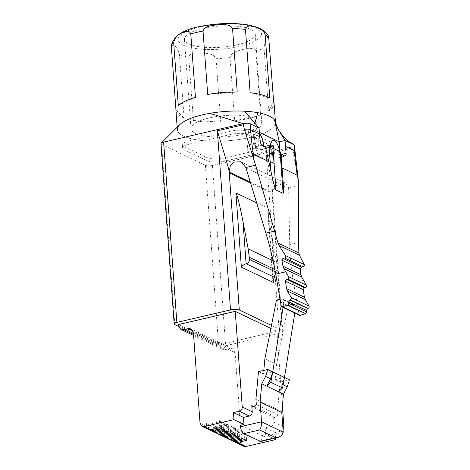 <?xml version="1.0" encoding="UTF-8"?>
<svg xmlns="http://www.w3.org/2000/svg" width="470" height="470" viewBox="0 0 470 470"><rect width="100%" height="100%" fill="white"/><g stroke="black" fill="none" stroke-linecap="round" stroke-linejoin="round"><path stroke-width="0.35" stroke-dasharray="2.35 1.76" d="M252.425 137.969A5.552 2.456 -103.1 0 1 255.38 143.614A5.552 2.456 -103.1 0 1 254.07 148.655A5.552 2.456 -103.1 0 1 253.201 148.532A5.552 2.456 -103.1 0 1 250.246 142.886A5.552 2.456 -103.1 0 1 251.556 137.845A5.552 2.456 -103.1 0 1 252.425 137.969M255.333 137.293A5.552 2.456 -103.1 0 1 258.288 142.939A5.552 2.456 -103.1 0 1 256.978 147.98A5.552 2.456 -103.1 0 1 256.109 147.856A5.552 2.456 -103.1 0 1 255.639 147.551A5.552 2.456 -103.1 0 1 253.33 143.127A5.552 2.456 -103.1 0 1 253.453 138.145A5.552 2.456 -103.1 0 1 254.464 137.169A5.552 2.456 -103.1 0 1 255.333 137.293M268.458 145.641A5.552 2.456 -103.1 0 1 271.413 151.287A5.552 2.456 -103.1 0 1 270.097 156.328A5.552 2.456 -103.1 0 1 269.234 156.199A5.552 2.456 -103.1 0 1 266.279 150.553A5.552 2.456 -103.1 0 1 267.589 145.512A5.552 2.456 -103.1 0 1 268.458 145.641M273.846 148.626A5.552 2.456 -103.1 0 1 273.011 155.646A5.552 2.456 -103.1 0 1 272.142 155.523A5.552 2.456 -103.1 0 1 271.666 155.223A5.552 2.456 -103.1 0 1 269.363 150.8A5.552 2.456 -103.1 0 1 269.48 145.817A5.552 2.456 -103.1 0 1 270.497 144.836A5.552 2.456 -103.1 0 1 270.544 144.831M270.55 147.568A9.247 4.089 76.9 0 0 272.359 154.354L262.507 149.636A9.247 4.089 76.9 0 0 263.441 145.823M259.475 133.862A9.247 4.089 76.9 0 0 258.306 133.022A9.247 4.089 76.9 0 0 255.169 134.438A9.247 4.089 76.9 0 0 254.499 139.69L256.215 146.628A3.701 1.633 -103.1 0 1 254.176 142.251L253.23 129.403L254.899 123.216M262.507 149.636L256.702 148.391M272.359 154.354L273.199 156.357L278.54 157.309A9.247 4.089 76.9 0 0 279.409 151.293M208.604 429.492A4.441 3.754 115.6 0 1 206.641 426.39L200.05 423.235M208.216 424.422L221.147 421.42L219.367 420.568L206.436 423.57L208.216 424.422L208.422 427.242A4.441 3.754 -64.4 0 0 209.561 429.774M212.164 431.196A4.441 3.754 115.6 0 1 210.202 428.094L208.422 427.242M211.776 426.126L224.707 423.123L222.927 422.272L209.996 425.274L211.776 426.126L211.988 428.946A4.441 3.754 -64.4 0 0 213.127 431.478M215.73 432.899A4.441 3.754 115.6 0 1 213.768 429.797L211.988 428.946M226.417 438.011A4.441 3.754 115.6 0 1 224.454 434.909L222.674 434.057A4.441 3.754 -64.4 0 0 223.814 436.595M226.029 432.946L238.96 429.938L237.174 429.087L224.249 432.095L226.029 432.946L226.234 435.761A4.441 3.754 -64.4 0 0 227.374 438.298M229.977 439.72A4.441 3.754 115.6 0 1 228.015 436.612L226.234 435.761M229.589 434.65L242.52 431.642L240.74 430.79L227.809 433.798L229.589 434.65L229.795 437.464A4.441 3.754 -64.4 0 0 230.934 440.002M233.543 441.424A4.441 3.754 115.6 0 1 231.581 438.316L229.795 437.464M222.856 436.307A4.441 3.754 115.6 0 1 220.894 433.205L219.108 432.353A4.441 3.754 -64.4 0 0 220.248 434.891M215.342 427.829L228.267 424.827L226.487 423.975L213.562 426.977L215.342 427.829L215.548 430.649A4.441 3.754 -64.4 0 0 216.688 433.187M219.29 434.603A4.441 3.754 115.6 0 1 217.328 431.501L215.548 430.649M160.94 143.697L161.58 144.372L205.396 165.34C207.176 165.998 209.52 166.045 212.417 165.481L291.929 146.998L294.596 145.424M212.417 165.481L225.653 345.744A5.182 1.551 -4.2 0 1 218.632 345.603L178.565 326.427M270.879 328.413L276.906 331.297L220.025 344.522L178.341 324.576M225.653 345.744L279.321 333.271L266.167 154.166L292.011 148.156L291.929 146.998M271.472 325.387L282.141 330.492L282.752 331.25L279.321 333.271M188.946 140.924L230.964 131.159A12.948 3.872 -4.2 0 1 248.513 131.512L271.672 142.592A12.948 3.872 -4.2 0 1 273.27 144.272A12.948 3.872 -4.2 0 1 266.59 148.203L224.572 157.967A12.948 3.872 -4.2 0 1 207.023 157.614L183.87 146.534A12.948 3.872 -4.2 0 1 182.266 144.854A12.948 3.872 -4.2 0 1 188.946 140.924L189.181 144.09L231.199 134.326C236.792 133.157 241.909 133.034 246.55 133.95L247.772 150.647L274.421 163.395L273.193 146.699L246.55 133.95M207.023 157.614L207.258 160.787L184.099 149.707L183.87 146.534M266.59 148.203L266.825 151.369L224.807 161.139L224.572 157.967M279.95 151.546L280.179 154.695A3.701 1.633 -103.1 0 1 279.233 157.444A3.701 1.633 -103.1 0 1 278.657 157.362L278.54 157.309M259.364 132.334L253.23 129.403L259.046 128.052M297.58 174.047L292.011 148.156M220.025 344.522L220.089 345.438L222.545 349.31L225.324 349.592L229.848 348.54L192.912 330.862M276.906 331.297L282.388 405.869M275.538 437.993L275.138 432.547L280.96 431.196L283.046 429.797M193.405 332.748L235.088 352.694L241.733 443.175L243.695 446.277M235.088 352.694L232.632 348.811L229.848 348.54M275.138 432.547L265.145 427.765L270.967 426.413C272.9 425.744 273.887 424.322 273.94 422.142L273.481 415.944L274.627 417.754L278.011 414.893L277.617 409.54L255.921 399.159M282.141 330.492L279.85 299.314M279.685 297.04L272.071 193.352L250.622 183.089M256.655 202.858L267.965 208.275L273.129 278.587M298.397 185.697L288.639 187.965L285.454 183.077L277.376 184.228L271.989 191.831L271.86 182.906L266.167 154.166M271.989 191.831L272.071 193.352M189.181 144.09L184.222 145.888L182.501 148.026L184.099 149.707M266.825 151.369L271.778 149.578L273.499 147.439L273.193 146.699M207.258 160.787C211.717 162.438 217.563 162.561 224.807 161.139M247.772 150.647L249.57 152.18L272.723 163.255L273.141 162.661L271.672 142.592M257.178 148.69L256.326 146.681M282.094 167.96L281.724 167.784L282.505 176.021L280.96 152.556M280.819 153.05L281.084 154.195M271.666 155.223L273.199 156.357M281.724 167.784L281.266 156.651M206.436 423.57L206.641 426.39M233.155 436.354L246.08 433.352L244.3 432.5L231.369 435.502L233.155 436.354L233.361 439.174A4.441 3.754 -64.4 0 0 234.501 441.706M231.369 435.502L231.581 438.316M227.809 433.798L228.015 436.612M224.249 432.095L224.454 434.909M222.463 431.243L235.394 428.235L233.613 427.383L220.683 430.391L222.463 431.243L222.674 434.057M220.683 430.391L220.894 433.205M218.903 429.539L231.833 426.531L230.053 425.679L217.122 428.681L218.903 429.539L219.108 432.353M217.122 428.681L217.328 431.501M213.562 426.977L213.768 429.797M209.996 425.274L210.202 428.094M273.375 438.498L265.662 434.809L265.145 427.765M260.703 441.436L262.213 437.041L262.107 435.631L265.662 434.809M262.107 435.631L240.411 425.25M273.123 260.791L276.671 262.483L271.537 235.517L267.747 211.071L267.965 208.275M288.639 187.965L289.72 244.541C289.949 256.491 291.224 269.204 293.544 282.676L299.038 314.477L299.672 315.37M274.421 163.395L272.723 163.255M282.505 176.021L283.328 184.786M276.178 276.73L277.929 273.023L276.671 262.483M295.372 309.424L294.584 304.865L282.864 299.255L283.651 303.814L295.372 309.424L294.79 313.032M264.898 358.651L276.618 364.262L275.191 379.631L280.179 382.016L277.617 409.54M258.482 371.635L263.47 374.026L263.805 370.401M276.472 300.101L288.192 305.706L292.904 304.613L294.584 304.865L282.67 299.149L280.067 299.261M283.651 303.814L283.069 307.427M280.179 382.016L289.461 379.86M283.146 384.818L282.311 384.419L284.473 377.475L275.191 379.631M288.192 305.706L276.618 364.262M272.753 371.864L263.47 374.026M282.311 384.419L278.487 391.757M230.053 425.679L230.57 432.723M231.833 426.531L232.35 433.575M233.613 427.383L234.131 434.427M235.394 428.235L235.911 435.279M226.487 423.975L227.004 431.014M228.267 424.827L228.784 431.865M244.3 432.5L244.817 439.538M246.08 433.352L246.597 440.39M240.74 430.79L241.257 437.834M242.52 431.642L243.037 438.686M237.174 429.087L237.691 436.131M238.96 429.938L239.477 436.983M222.927 422.272L223.444 429.31M224.707 423.123L225.224 430.162M219.367 420.568L219.884 427.606M221.147 421.42L221.664 428.458M179.211 125.226A49.203 14.717 175.8 0 0 216.87 141.223A49.203 14.717 175.8 0 0 275.179 124.532A49.203 14.717 175.8 0 0 275.303 121.542A49.203 14.717 175.8 0 1 275.485 122.511L275.449 122.012M279.25 131.112L275.179 124.532M195.385 133.327A35.514 10.622 175.8 0 0 235.617 135.783A35.514 10.622 175.8 0 0 261.837 123.516A35.514 10.622 175.8 0 0 257.442 118.904A35.514 10.622 175.8 0 0 217.211 116.448A35.514 10.622 175.8 0 0 190.996 128.715A35.514 10.622 175.8 0 0 195.385 133.327M188.817 43.898A35.514 10.622 175.8 0 0 229.049 46.354A35.514 10.622 175.8 0 0 255.269 34.087A35.514 10.622 175.8 0 0 250.874 29.475A35.514 10.622 175.8 0 0 210.642 27.019A35.514 10.622 175.8 0 0 184.428 39.286A35.514 10.622 175.8 0 0 188.817 43.898M175.945 110.709A49.203 14.717 -4.2 0 0 182.031 117.095A49.203 14.717 -4.2 0 0 184.099 117.982L179.446 54.608L178.048 49.844L174.335 44.932L171.292 45.708M177.172 127.411L177.343 129.72A49.203 14.717 175.8 0 0 183.423 136.106A49.203 14.717 175.8 0 0 239.165 139.508A49.203 14.717 175.8 0 0 275.485 122.511M216.041 58.709L220.7 122.083A49.203 14.717 -4.2 0 1 193.405 120.502L188.752 57.123C190.403 51.994 197.476 52.934 202.018 52.828C206.641 53.474 213.574 53.316 216.041 58.709A49.203 14.717 175.8 0 0 230.012 57.546L234.665 120.919A49.203 14.717 -4.2 0 0 260.55 114.903L255.897 51.53C253.547 46.73 247.008 48.809 242.62 49.444C238.272 50.825 231.557 51.841 230.012 57.546M274.092 103.5A49.203 14.717 -4.2 0 1 268.658 110.938L264.005 47.564L265.926 38.317L268.664 36.789M250.122 92.749L269.792 98.066M273.646 101.849L268.658 110.938M260.55 114.903L234.665 120.919M220.7 122.083L193.405 120.502M184.099 117.982L175.95 109.992M178.312 105.691L195.444 97.308M207.699 94.458L237.203 92.002M205.396 165.34L218.632 345.603M174.817 324.635L161.58 144.372M231.199 134.326L230.964 131.159M248.513 131.512L249.987 151.581L249.57 152.18M293.127 152.685A5.182 1.551 175.8 0 0 295.031 151.317M273.94 422.142L282.799 426.378M255.063 407.132L273.481 415.944M220.089 345.438L178.412 325.493M254.176 142.251L260.069 140.883M256.215 146.628L262.213 145.23M278.657 157.362L284.656 155.97M280.179 154.695L281.407 154.413M241.733 443.175L233.361 439.174M270.967 426.413L280.96 431.196M278.011 414.893L256.315 404.511M225.324 349.592L193.528 334.376M250.322 182.101L271.913 192.43M274.609 277.37L271.537 235.517M246.022 168.013L288.662 188.417M274.897 269.533L277.776 270.908M299.038 314.477L281.225 305.952M289.72 244.541L298.567 242.485M277.929 273.023L275.314 271.766M303.591 280.343L293.544 282.676M292.904 304.613L281.183 299.002M262.213 437.041L283.222 432.159M183.324 45.179A41.806 12.502 -4.2 0 1 199.721 27.054A41.806 12.502 -4.2 0 1 256.373 28.2A41.806 12.502 -4.2 0 1 239.976 46.319A41.806 12.502 -4.2 0 1 183.324 45.179M179.446 54.608A49.203 14.717 175.8 0 0 188.752 57.123M255.897 51.53A49.203 14.717 175.8 0 0 264.005 47.564M256.978 147.98L254.07 148.655M273.011 155.646L270.097 156.328M282.758 331.25L271.86 182.906M182.501 148.026L182.266 144.854M273.505 147.439L273.27 144.272M254.464 137.169L251.556 137.845M270.497 144.836L267.589 145.512M255.639 147.551L256.691 148.403M253.453 138.145L255.169 134.438M269.48 145.817L271.202 142.11M279.233 157.444L285.225 156.052M274.627 417.754L252.936 407.373M193.605 335.468L222.545 349.316M267.747 211.071L272.841 280.384M285.454 183.077L240.951 161.78M281.647 166.738L280.678 153.543M232.632 348.816L191.02 328.906M254.605 124.303L254.153 122.353M278.675 130.184L279.021 130.725M255.269 34.087L261.837 123.516M184.428 39.286L190.996 128.715"/><path stroke-width="0.7" d="M270.544 144.831A5.552 2.456 -103.1 0 1 271.366 144.966A5.552 2.456 -103.1 0 1 273.846 148.626M263.441 145.823A9.247 4.089 76.9 0 0 259.475 133.862M279.409 151.293A9.247 4.089 76.9 0 0 274.339 140.689A9.247 4.089 76.9 0 0 271.202 142.11A9.247 4.089 76.9 0 0 270.55 147.568M279.95 151.546L279.233 141.846L285.055 140.495L285.484 146.382L294.39 150.647A5.182 1.551 175.8 0 1 295.031 151.317L294.602 145.424L293.962 144.754L285.055 140.495L279.25 131.112C278.052 129.315 276.736 126.125 275.303 121.542A49.203 14.717 175.8 0 0 274.527 119.979A49.203 14.717 175.8 0 0 257.742 112.665A49.203 14.717 175.8 0 0 244.576 111.196A49.203 14.717 175.8 0 0 209.855 113.335L243.125 123.645L244.406 129.368A5.182 1.551 -4.2 0 1 250.575 129.679L250.14 123.786C248.366 123.122 246.022 123.075 243.125 123.645L163.613 142.128L161.204 143.156L160.94 143.697L174.176 323.965A5.182 1.551 -4.2 0 1 176.849 322.391L163.613 142.128M243.207 124.809L217.363 130.813C220.659 142.146 226.364 159.712 229.201 171.356L230.288 165.957L233.76 162.079L240.951 161.78L245.845 167.484L255.604 165.223L244.406 129.368M209.561 429.774A4.441 3.754 -64.4 0 0 210.384 430.344A4.441 3.754 -64.4 0 0 212.61 430.561L221.664 428.458L219.884 427.606L210.83 429.709A4.441 3.754 115.6 0 1 208.604 429.492L202.012 426.337L200.05 423.235L193.405 332.748L190.955 328.871L188.17 328.595L183.647 329.646L180.862 329.37L178.412 325.493L178.341 324.576L235.229 311.357L270.879 328.413M235.229 311.357L242.25 406.979A3.701 3.131 -64.4 0 1 239.277 411.25L233.461 412.601L233.978 419.645L204.238 426.554L202.012 426.337M213.127 431.478A4.441 3.754 -64.4 0 0 213.95 432.048A4.441 3.754 -64.4 0 0 216.177 432.265L225.224 430.162L223.444 429.31L214.391 431.413A4.441 3.754 115.6 0 1 212.164 431.196L210.384 430.344M216.688 433.187A4.441 3.754 -64.4 0 0 217.51 433.751A4.441 3.754 -64.4 0 0 219.737 433.974L228.784 431.865L227.004 431.014L217.957 433.117A4.441 3.754 115.6 0 1 215.73 432.899L213.95 432.048M227.374 438.298A4.441 3.754 -64.4 0 0 228.197 438.863A4.441 3.754 -64.4 0 0 230.423 439.086L239.477 436.983L237.691 436.131L228.643 438.234A4.441 3.754 115.6 0 1 226.417 438.011L224.637 437.159A4.441 3.754 -64.4 0 0 226.863 437.382L235.911 435.279L234.131 434.427L225.083 436.53A4.441 3.754 115.6 0 1 222.856 436.307L221.07 435.455A4.441 3.754 -64.4 0 0 223.297 435.678L232.35 433.575L230.57 432.723L221.517 434.826A4.441 3.754 115.6 0 1 219.29 434.603L217.51 433.751M223.814 436.595A4.441 3.754 -64.4 0 0 224.637 437.159M230.934 440.002A4.441 3.754 -64.4 0 0 231.757 440.572A4.441 3.754 -64.4 0 0 233.984 440.789L243.037 438.686L241.257 437.834L232.204 439.938A4.441 3.754 115.6 0 1 229.977 439.72L228.197 438.863M234.501 441.706A4.441 3.754 -64.4 0 0 235.323 442.276A4.441 3.754 -64.4 0 0 237.55 442.493L246.597 440.39L244.817 439.538L235.77 441.641A4.441 3.754 115.6 0 1 233.543 441.424L231.757 440.572M220.248 434.891A4.441 3.754 -64.4 0 0 221.07 435.455M178.565 326.427L174.817 324.635A5.182 1.551 -4.2 0 1 174.176 323.965M217.363 130.813L230.517 309.918C234.019 309.219 236.951 309.242 239.3 309.994L271.472 325.387M230.517 309.918L176.849 322.391M274.527 119.979L279.233 141.846L259.364 132.334M280.819 153.05L280.05 151.599L272.923 148.185L265.274 146.699L262.213 145.23C261.103 144.437 260.386 142.992 260.069 140.883L259.046 128.052L250.14 123.786M282.388 405.869L283.933 426.924L283.046 429.797M243.695 446.277L245.922 446.5L275.655 439.591L275.538 437.993M251.791 405.563L252.243 411.761C252.202 413.929 251.209 415.351 249.27 416.032L243.454 417.384L243.971 424.428L240.411 425.25L240.517 426.66C240.94 430.162 242.026 432.494 243.783 433.657L260.703 441.436L278.34 437.341L275.614 437.629L259.616 429.98C260.832 428.611 261.467 425.879 261.526 421.778L260.08 402.062L261.778 383.761L265.603 376.429L267.765 369.479L258.482 371.635L255.921 399.159L256.315 404.511L252.93 407.373L251.791 405.563L255.063 407.132M279.85 299.314L279.685 297.04M250.622 183.089L229.231 172.854L239.3 309.994M241.357 267.154C242.496 265.474 244.083 264.334 246.11 263.735L274.609 277.37L272.841 280.384L273.417 282.499L241.357 267.154L235.905 192.929L256.655 202.858M295.031 151.317L298.303 180.186L298.567 242.485L298.861 253.019L299.425 255.222L279.057 245.481L277.993 243.037L298.861 253.019M281.084 154.195L284.656 155.97C285.695 156.24 286.171 155.358 286.077 153.326L285.484 146.382M285.22 156.034L284.656 155.97M281.266 156.651L281.595 154.507M229.231 172.854L229.201 171.356M265.274 146.699L268.887 161.645L253.395 154.231L253.829 158.907M275.655 439.591L273.375 438.498M243.971 424.428L233.978 419.645M235.905 192.929C236.598 192.289 240.411 207.763 243.037 221.881L248.172 248.847L249.276 257.272L274.897 269.533M288.662 301.816L289.843 299.983L307.65 308.508L306.475 310.335L288.662 301.816L288.915 303.385L287.851 305.189L281.859 306.845L281.225 305.952L275.731 274.151C273.405 260.68 270.127 247.008 265.897 233.143L245.845 167.484M293.962 144.754L294.39 150.647A295.965 250.281 -64.4 0 0 297.216 175.198L298.303 180.186M272.923 148.185L275.99 189.98L283.116 193.387L280.05 151.599M283.328 184.786L283.61 191.549L283.116 193.387M275.99 189.98C275.097 189.375 273.358 182.848 270.785 170.41L268.887 161.645M255.604 165.223L277.993 243.037M243.454 417.384L233.461 412.601M274.609 277.37L246.11 263.735L243.037 221.881M276.178 276.73L274.956 277.294M246.456 263.658C248.395 262.983 249.382 261.561 249.429 259.387L249.276 257.272M263.805 370.401L264.898 358.651L276.472 300.101L280.067 299.261M304.39 287.781L303.215 289.614L285.402 281.089L286.577 279.256L304.39 287.781L305.43 287.54C306.481 287.076 306.816 286.312 306.446 285.243L301.705 277.077L283.845 268.534L282.993 266.19L300.935 274.774L301.705 277.077M304.407 297.199L305.218 299.519L287.405 291L286.594 288.674L304.407 297.199L303.215 289.614M307.65 308.508L308.05 308.414C309.096 307.95 309.436 307.186 309.06 306.117L305.218 299.519M281.859 306.845L299.672 315.37L305.664 313.707L306.722 311.91L306.475 310.335M279.057 245.481L285.572 255.633C286.013 256.72 285.707 257.501 284.667 257.977L282.975 258.371L301.458 267.213L303.144 266.819C304.084 266.578 304.46 265.832 304.266 264.575L299.425 255.222M300.935 274.774L300.213 269.01L281.871 260.239L282.975 258.371M301.458 267.213L300.213 269.01M281.871 260.239L282.993 266.19M283.845 268.534L288.633 276.718C289.003 277.788 288.668 278.551 287.617 279.016L286.577 279.256M287.405 291L291.247 297.592C291.623 298.662 291.283 299.431 290.237 299.889L289.843 299.983M285.402 281.089L286.594 288.674M283.069 307.427L272.753 371.864L284.473 377.475L294.79 313.032M265.603 376.429L270.591 378.814L272.753 371.864L270.867 382.333L282.588 387.938L284.473 377.475L289.461 379.86L287.299 386.81L283.475 394.142L281.771 412.443L283.222 432.159L282.012 435.338L278.34 437.341M272.753 371.864L267.765 369.479M281.771 412.443L260.08 402.062M283.475 394.142L261.778 383.761M287.299 386.81L283.146 384.818M270.867 382.333L266.766 386.146L270.591 378.814M282.588 387.938L278.487 391.757M209.855 113.335A49.203 14.717 175.8 0 0 179.211 125.226M259.046 128.052L244.576 111.196M254.899 123.216L257.742 112.665M275.449 122.012L274.092 103.5A49.203 14.717 -4.2 0 0 273.646 101.849L268.664 36.789C267.888 33.981 265.027 31.243 260.08 28.564C251.209 24.628 241.163 23.682 230.964 23.5C221.235 23.412 211.729 24.27 202.447 26.062C184.187 28.993 173.806 35.538 171.292 45.708L175.95 109.992A49.203 14.717 -4.2 0 0 175.945 110.709L177.172 127.411M173.659 42.318C175.422 37.159 178.154 34.069 181.855 33.035C184.751 32.001 189.128 29.31 190.791 33.934L195.444 97.308A49.203 14.717 -4.2 0 0 178.312 105.691L173.659 42.318A49.203 14.717 175.8 0 0 171.297 46.618M203.04 31.085C204.908 25.627 212.487 25.562 217.434 24.769C222.398 24.728 229.965 23.559 232.55 28.623L237.203 92.002A49.203 14.717 -4.2 0 0 207.699 94.458L203.04 31.085A49.203 14.717 175.8 0 0 190.791 33.934M245.469 29.375C246.985 26.191 249.488 25.233 252.983 26.502C256.038 26.972 259.093 28.235 262.142 30.297C263.605 31.202 264.604 32.665 265.139 34.692L269.792 98.066A49.203 14.717 -4.2 0 0 268.006 97.108A49.203 14.717 -4.2 0 0 250.122 92.749L245.469 29.375A49.203 14.717 175.8 0 0 232.55 28.623M275.308 121.548A49.203 14.717 175.8 0 0 269.404 116.125A49.203 14.717 175.8 0 0 213.662 112.724A49.203 14.717 175.8 0 0 177.343 129.72M204.238 426.554L210.83 429.709M212.61 430.561L214.391 431.413M216.177 432.265L217.957 433.117M226.863 437.382L228.643 438.234M230.423 439.086L232.204 439.938M233.984 440.789L235.77 441.641M223.297 435.678L225.083 436.53M219.737 433.974L221.517 434.826M253.395 154.231A295.965 250.281 115.6 0 1 250.575 129.679L259.481 133.938M282.799 426.378L283.933 426.924M242.25 406.979L252.243 411.761M273.129 278.587L273.417 282.499M281.407 154.413L286.077 153.326M297.216 175.198L282.094 167.96M237.55 442.493L245.922 446.5M239.277 411.25L249.27 416.032M193.528 334.376L183.647 329.646M229.307 172.049L250.322 182.101M248.172 248.847L273.123 260.791M269.099 147.439L270.785 170.41M192.912 330.862L188.17 328.595M274.744 231.087L265.897 233.143M259.775 441.312L275.614 437.629M259.616 429.98L243.783 433.657M275.314 271.766L249.429 259.387M285.778 271.819L275.731 274.151M300.53 315.411L282.717 306.887M285.572 255.633L304.266 264.575M283.222 432.159L261.526 421.778L240.517 426.66M305.664 313.707L287.851 305.189M284.667 257.977L303.144 266.819M306.722 311.91L288.915 303.385M308.05 308.414L290.237 299.889M309.06 306.117L291.247 297.592M288.633 276.718L306.446 285.243M287.617 279.016L305.43 287.54M268.993 38.475A49.203 14.717 175.8 0 0 265.139 34.692M180.862 329.37L193.605 335.468M235.323 442.276L243.695 446.283M280.96 152.556L283.363 185.286M294.097 144.825L289.514 142.011L286.001 139.138L282.053 134.913L279.021 130.725M161.204 143.156L179.17 125.267"/></g></svg>

